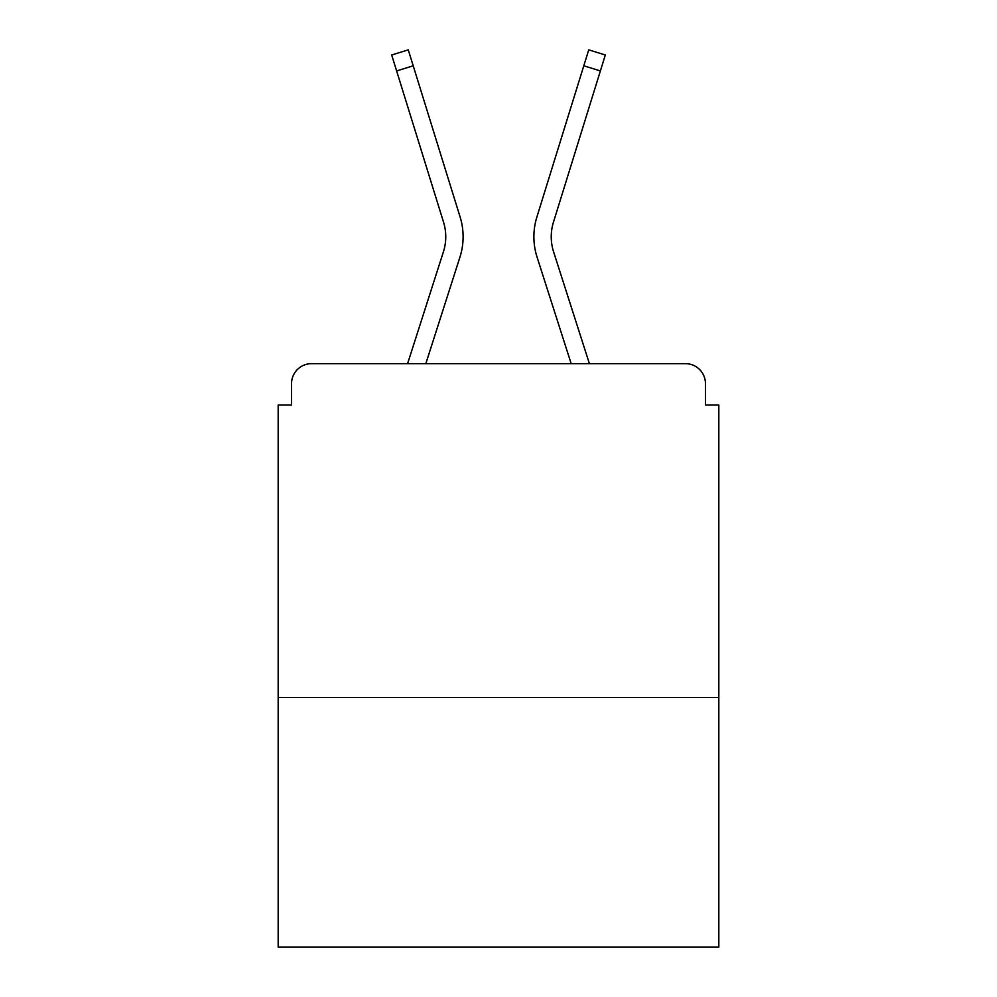 <?xml version="1.0" encoding="UTF-8"?>
<svg xmlns="http://www.w3.org/2000/svg" width="997" height="997" viewBox="0 0 997 997"><rect width="100%" height="100%" fill="white"/><g stroke="black" fill="none" stroke-linecap="round" stroke-linejoin="round"><path stroke-width="1.5" d="M718.825 697.451L718.825 405.031L705.465 405.031L705.465 383.671A20.027 20.027 0 0 0 685.438 363.643L311.562 363.643A20.027 20.027 0 0 0 291.535 383.671L291.535 405.031L278.175 405.031L278.175 947.15L718.825 947.15L718.825 697.451L278.175 697.451M291.535 383.671L291.535 405.031M685.438 363.643L602.649 363.643M394.351 363.643L311.562 363.643M705.465 405.031L705.465 383.671M407.599 363.643L443.403 251.855A49.401 49.401 0 0 0 443.54 222.144L391.684 54.997L408.259 49.85L460.115 217.01A66.762 66.762 0 0 1 459.929 257.151L425.831 363.643M536.885 217.01L588.741 49.85L605.316 54.997L600.381 70.937L583.793 65.79L536.885 217.01A66.762 66.762 0 0 0 537.071 257.151L571.169 363.643M396.619 70.937L413.207 65.79L460.115 217.01M443.403 251.855A49.401 49.401 0 0 0 443.54 222.144A49.401 49.401 0 0 1 443.403 251.855A49.401 49.401 0 0 0 443.54 222.144A49.401 49.401 0 0 1 443.403 251.855A49.401 49.401 0 0 0 443.54 222.144A49.401 49.401 0 0 1 443.403 251.855A49.401 49.401 0 0 0 443.54 222.144M589.401 363.643L553.597 251.855A49.401 49.401 0 0 1 553.46 222.144L600.381 70.937M553.597 251.855A49.401 49.401 0 0 1 553.46 222.144A49.401 49.401 0 0 0 553.597 251.855A49.401 49.401 0 0 1 553.46 222.144A49.401 49.401 0 0 0 553.597 251.855A49.401 49.401 0 0 1 553.46 222.144A49.401 49.401 0 0 0 553.597 251.855A49.401 49.401 0 0 1 553.46 222.144"/></g></svg>
